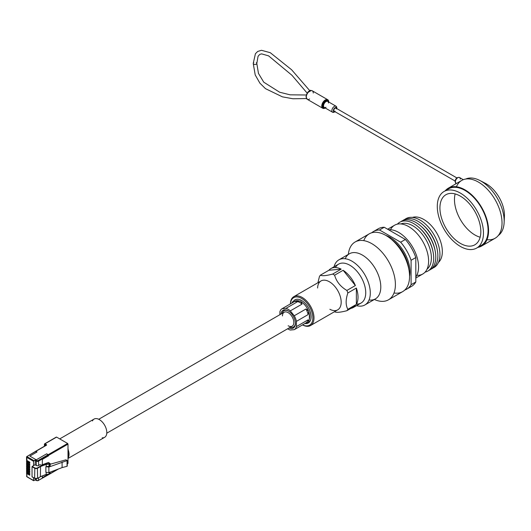 <?xml version="1.0" encoding="UTF-8"?>
<svg xmlns="http://www.w3.org/2000/svg" width="531" height="531" viewBox="0 0 531 531"><rect width="100%" height="100%" fill="white"/><g stroke="black" fill="none" stroke-linecap="round" stroke-linejoin="round"><path stroke-width="0.8" d="M288.147 325.762A8.038 4.64 -120 0 0 292.169 326.16A8.038 4.64 -120 0 0 293.397 319.722A8.038 4.64 -120 0 0 288.147 312.64A8.038 4.64 -120 0 0 284.131 312.241A8.038 4.64 -120 0 0 282.465 315.918M391.433 239.375A28.17 16.262 60 0 1 408.916 269.662M385.937 235.465A28.17 16.262 60 0 1 390.079 237.35A28.17 16.262 60 0 1 409.56 276.379M388.539 229.75A28.17 16.262 60 0 1 398.648 232.399A28.17 16.262 60 0 1 415.946 253.977A28.17 16.262 60 0 1 415.813 276.983M390.511 229.711A28.17 16.262 60 0 1 394.606 225.21A28.17 16.262 60 0 1 408.691 226.604A28.17 16.262 60 0 1 427.097 251.428A28.17 16.262 60 0 1 422.776 274.003A28.17 16.262 60 0 1 416.828 275.297M400.898 223.936A26.218 15.14 60 0 1 412.846 225.794A26.218 15.14 60 0 1 429.659 247.884A26.218 15.14 60 0 1 427.024 269.19M397.387 224.142A28.17 16.262 60 0 1 413.788 223.657A28.17 16.262 60 0 1 432.811 250.805A28.17 16.262 60 0 1 425.092 272.124M419.132 227.587A26.218 15.14 60 0 1 432.984 251.575M400.786 221.732A28.17 16.262 60 0 1 415.866 222.462A28.17 16.262 60 0 1 434.537 248.229A28.17 16.262 60 0 1 428.875 270.392M421.209 226.385A26.218 15.14 60 0 1 435.055 250.373M402.856 220.531A28.17 16.262 60 0 1 417.943 221.261A28.17 16.262 60 0 1 436.615 247.028A28.17 16.262 60 0 1 430.953 269.19M423.287 225.184A26.218 15.14 60 0 1 437.132 249.178M404.934 219.336A28.17 16.262 60 0 1 420.021 220.06A28.17 16.262 60 0 1 438.692 245.833A28.17 16.262 60 0 1 433.03 267.989M412.408 217.411A26.218 15.14 60 0 1 423.798 219.476A26.218 15.14 60 0 1 440.458 241.094A26.218 15.14 60 0 1 438.427 262.48M408.903 287.51A33.267 19.209 -120 0 0 411.432 286.435A33.267 19.209 -120 0 0 415.813 281.968L415.813 257.548A33.267 19.209 -120 0 0 405.372 239.468L384.225 227.255A33.267 19.209 -120 0 0 378.165 228.815A33.267 19.209 -120 0 0 375.968 230.467M404.768 290.045A33.267 19.209 -120 0 0 406.713 289.163A33.267 19.209 -120 0 0 411.094 284.696L415.813 281.968M411.094 284.696L411.094 260.276L415.813 257.548M411.094 260.276A33.267 19.209 -120 0 0 400.653 242.189L405.372 239.468M400.653 242.189L379.506 229.983L384.225 227.255M379.506 229.983A33.267 19.209 -120 0 0 373.446 231.543A33.267 19.209 -120 0 0 371.707 232.777M348.343 254.389A33.38 19.269 60 0 1 355.113 241.997A33.38 19.269 60 0 1 371.8 243.649A33.38 19.269 60 0 1 393.604 273.06A33.38 19.269 60 0 1 388.486 299.809A33.38 19.269 60 0 1 374.375 299.477M363.768 240.643A33.38 19.269 60 0 1 369.271 233.826A33.38 19.269 60 0 1 385.957 235.479A33.38 19.269 60 0 1 407.768 264.889A33.38 19.269 60 0 1 402.651 291.632A33.38 19.269 60 0 1 393.995 292.993M302.557 324.879A15.89 9.173 -120 0 0 312.852 317.359A15.89 9.173 -120 0 0 301.628 298.442A15.89 9.173 -120 0 0 290.437 303.885M290.397 303.905A16.687 9.638 60 0 1 293.855 296.637A16.687 9.638 60 0 1 302.199 297.46A16.687 9.638 60 0 1 313.098 312.168A16.687 9.638 60 0 1 310.542 325.543A16.687 9.638 60 0 1 302.524 324.899M293.218 301.608A13.348 7.706 60 0 1 294.957 299.856A13.348 7.706 60 0 1 301.628 300.513A13.348 7.706 60 0 1 310.35 312.281A13.348 7.706 60 0 1 308.305 322.981A13.348 7.706 60 0 1 304.894 323.532M317.598 288.021A16.687 9.638 60 0 1 321.043 280.939A16.687 9.638 60 0 1 329.386 281.769A16.687 9.638 60 0 1 340.285 296.471A16.687 9.638 60 0 1 337.729 309.845A16.687 9.638 60 0 1 329.877 309.288M317.916 282.744L319.43 276.551A22.455 12.963 60 0 1 320.405 275.164C322.231 276.113 326.319 275.748 332.671 274.069A22.455 12.963 60 0 1 333.641 274.6A22.455 12.963 60 0 1 334.616 275.197L343.126 270.286A22.455 12.963 60 0 1 355.385 285.539L343.126 270.286M335.453 267.531A22.455 12.963 60 0 1 338.625 264.126A22.455 12.963 60 0 1 349.849 265.241A22.455 12.963 60 0 1 364.525 285.028A22.455 12.963 60 0 1 361.08 303.022A22.455 12.963 60 0 1 356.547 304.064M334.079 266.754A26.032 15.034 60 0 1 338.871 259.851A26.032 15.034 60 0 1 351.894 261.139A26.032 15.034 60 0 1 368.899 284.085A26.032 15.034 60 0 1 364.91 304.947A26.032 15.034 60 0 1 356.533 305.65M345.23 258.736A26.032 15.034 60 0 1 349.371 253.791A26.032 15.034 60 0 1 362.388 255.079A26.032 15.034 60 0 1 379.393 278.025A26.032 15.034 60 0 1 375.404 298.88A26.032 15.034 60 0 1 369.052 300.002M320.405 275.164L328.908 270.252A22.455 12.963 60 0 1 330.919 268.573A22.455 12.963 60 0 1 341.174 269.157L328.908 270.252M332.671 274.069L341.174 269.157M347.858 292.966L356.361 288.054A22.455 12.963 60 0 1 356.361 304.402L347.858 309.314C345.575 305.199 345.575 299.75 347.858 292.966A22.455 12.963 60 0 0 346.882 290.45L355.385 285.539M347.858 309.314A22.455 12.963 60 0 1 346.882 310.701L355.385 305.79A22.455 12.963 60 0 1 353.374 307.469A22.455 12.963 60 0 1 349.225 308.524M346.882 310.701C340.504 312.381 336.415 312.746 334.616 311.797A22.455 12.963 60 0 1 334.477 311.724M356.361 304.402L356.361 288.054M346.882 290.45C340.53 286.7 336.442 281.616 334.616 275.197M280.945 314.073A10.255 5.921 60 0 1 288.147 310.827L288.147 310.827A10.255 5.921 60 0 1 295.402 323.386A10.255 5.921 60 0 1 288.983 327.999M288.439 311A9.452 5.456 -120 0 0 283.992 310.688A9.452 5.456 -120 0 0 282.207 313.35M305.086 323.419A13.268 7.66 -120 0 0 310.416 312.301M309.075 312.706A12.12 6.996 -120 0 0 309.042 312.58A12.12 6.996 -120 0 0 307.197 308.279A12.12 6.996 -120 0 0 304.329 304.416A12.12 6.996 -120 0 0 303.274 303.4L304.329 304.416M309.367 319.111A12.12 6.996 -120 0 0 309.367 313.881L309.367 319.111L308.743 321.978A13.268 7.66 -120 0 1 308.458 322.39L305.949 322.921A12.12 6.996 -120 0 0 308.119 319.828L308.743 321.978M287.629 328.782A12.12 6.996 -120 0 0 288.147 329.094A12.12 6.996 -120 0 0 290.318 330.03L294.247 329.678A12.12 6.996 -120 0 0 296.417 326.585L308.119 319.828M299.856 302.544A12.12 6.996 -120 0 0 297.685 301.615L300.188 301.084A13.268 7.66 -120 0 1 300.48 301.243A13.268 7.66 -120 0 1 300.765 301.416L302.026 304.117A12.12 6.996 -120 0 0 299.856 302.544M308.458 310.98A13.268 7.66 -120 0 1 308.743 311.724L308.119 314.598L296.417 321.355A12.12 6.996 -120 0 0 294.247 315.759L305.949 309.002L308.458 310.98L307.197 308.279M308.119 314.598A12.12 6.996 -120 0 0 305.949 309.002M308.743 311.724L309.367 313.881M302.026 304.117L290.318 310.874A12.12 6.996 -120 0 0 285.977 308.372L297.685 301.615M300.765 301.416L303.274 303.4M279.883 314.691L279.883 311.81A12.12 6.996 -120 0 1 282.054 308.723L293.762 301.96L292.501 301.767L300.188 301.084M292.501 301.767A13.268 7.66 -120 0 0 292.209 302.179L292.01 302.969M305.949 322.921L294.247 329.678M298.933 300.891A12.12 6.996 -120 0 0 295.004 301.243M301.727 300.526A13.268 7.66 -120 0 0 293.391 301.568M290.245 327.269A9.452 5.456 -120 0 0 293.444 327.056A9.452 5.456 -120 0 0 295.395 323.047M290.318 310.874L294.247 315.759M282.054 308.723L285.977 308.372M296.417 321.355L296.417 326.585M439.927 207.96A28.92 16.693 -120 0 0 452.551 237.058A28.92 16.693 -120 0 0 474.833 244.811A28.92 16.693 -120 0 0 480.827 231.569A28.92 16.693 -120 0 0 468.203 202.47A28.92 16.693 -120 0 0 445.921 194.718A28.92 16.693 -120 0 0 439.927 207.96M455.147 193.921A28.92 16.693 -120 0 0 454.47 199.563A28.92 16.693 -120 0 0 480.143 237.218M482.752 182.193A25.687 14.828 60 0 1 485.314 183.301A25.687 14.828 60 0 1 504.45 215.294A25.687 14.828 60 0 1 504.423 216.402A25.687 14.828 60 0 1 504.344 217.531M465.7 179.047A32.657 18.857 60 0 1 479.838 180.474A32.657 18.857 60 0 1 504.165 221.148A32.657 18.857 60 0 1 504.131 222.555A32.657 18.857 60 0 1 498.304 235.512M445.21 190.815A33.38 19.269 60 0 1 448.297 188.2A33.38 19.269 60 0 1 474.017 197.14A33.38 19.269 60 0 1 488.586 230.726A33.38 19.269 60 0 1 481.677 246.006A33.38 19.269 60 0 1 477.867 247.373M456.434 186.766A33.38 19.269 60 0 1 461.738 180.434A33.38 19.269 60 0 1 487.458 189.381A33.38 19.269 60 0 1 502.027 222.967A33.38 19.269 60 0 1 495.118 238.246A33.38 19.269 60 0 1 486.98 239.68M437.285 206.433A32.657 18.857 60 0 1 444.049 191.485A32.657 18.857 60 0 1 469.212 200.233A32.657 18.857 60 0 1 483.469 233.096A32.657 18.857 60 0 1 476.705 248.043A32.657 18.857 60 0 1 451.542 239.295A32.657 18.857 60 0 1 437.285 206.433M446.518 190.437A32.657 18.857 60 0 1 448.655 188.824A32.657 18.857 60 0 1 473.825 197.572A32.657 18.857 60 0 1 488.075 230.434A32.657 18.857 60 0 1 481.312 245.382A32.657 18.857 60 0 1 478.843 246.43M313.27 93.051A4.938 2.854 120 0 0 312.248 90.788A4.938 2.854 120 0 0 311.179 90.562L308.372 92.182A4.938 2.854 120 0 0 306.287 97.08A4.938 2.854 120 0 0 307.31 99.343A4.938 2.854 120 0 0 308.378 99.569L309.606 98.998M335.081 111.132A1.792 1.035 -60 0 1 334.185 111.225A1.792 1.035 -60 0 1 333.913 109.791A1.792 1.035 -60 0 1 335.081 108.211A1.792 1.035 -60 0 1 335.97 108.125A1.792 1.035 -60 0 1 336.342 108.941M306.287 96.211A3.87 2.237 -60 0 1 307.92 92.367L308.372 92.182M311.179 90.562A1.069 0.81 -94 0 0 310.801 90.469L310.801 90.469A1.069 0.81 -94 0 0 310.376 90.668M46.17 445.383L35.902 451.317L37.037 451.967L29.862 456.109L36.281 459.819L46.682 453.813L48.188 454.682L67.623 443.465L68.001 444.122L68.001 463.304L67.251 463.736L68.001 463.304M56.22 437.318L56.598 437.099L67.623 443.465M48.122 474.342L42.341 477.688L48.162 474.342M48.567 474.528L49.018 474.263L48.567 474.522M48.567 455.777L48.567 455.339L68.001 444.122M44.962 445.124L44.962 445.901L44.976 445.131L45.639 445.516L44.962 445.124M35.902 451.317L35.57 451.357M48.567 455.299L48.188 454.682M35.55 451.549L37.037 451.967L29.862 456.109L36.3 459.826L46.682 453.813M68.187 457.968L68.187 449.246M35.272 479.905L33.652 480.714L26.975 476.858L33.539 480.469L33.539 477.727M46.682 453.832L48.567 455.359L38.564 461.134L38.564 465.488A1.6 0.923 180 0 1 36.3 465.488L35.053 464.771L33.539 465.641L33.539 461.286L26.862 457.437L26.862 460.437A1.069 0.617 180 0 1 26.55 460.005A1.069 0.617 180 0 1 26.862 459.567M35.053 464.771L35.431 459.76L33.539 461.286M26.942 470.944L26.862 470.99A1.069 0.617 0 0 0 26.55 471.428A1.069 0.617 0 0 0 26.862 471.86L29.47 473.367L29.882 473.128A0.591 0.339 60 0 1 29.47 473.367M29.882 474.873A0.591 0.339 60 0 1 29.47 475.112L29.882 474.873A0.591 0.339 60 0 0 29.47 474.15L26.862 472.65A1.069 0.617 180 0 1 26.55 472.212A1.069 0.617 180 0 1 26.796 471.82M26.942 469.205L26.862 469.245A1.069 0.617 0 0 0 26.55 469.683A1.069 0.617 0 0 0 26.862 470.121L29.47 471.621L29.882 471.382A0.591 0.339 60 0 1 29.47 471.621M29.882 473.128A0.591 0.339 60 0 0 29.47 472.411L26.862 470.904A1.069 0.617 180 0 1 26.55 470.466A1.069 0.617 180 0 1 26.796 470.074M26.942 467.459L26.862 467.506A1.069 0.617 0 0 0 26.55 467.937A1.069 0.617 0 0 0 26.862 468.375L29.47 469.882L29.882 469.636A0.591 0.339 60 0 1 29.47 469.882M29.882 471.382A0.591 0.339 60 0 0 29.47 470.665L26.862 469.158A1.069 0.617 180 0 1 26.55 468.72A1.069 0.617 180 0 1 26.796 468.329M26.942 465.714L26.862 465.76A1.069 0.617 0 0 0 26.55 466.191A1.069 0.617 0 0 0 26.862 466.63L29.47 468.136L29.882 467.897A0.591 0.339 60 0 1 29.47 468.136M29.882 469.636A0.591 0.339 60 0 0 29.47 468.919L26.862 467.413A1.069 0.617 180 0 1 26.55 466.981A1.069 0.617 180 0 1 26.796 466.59M26.942 463.968L26.862 464.014A1.069 0.617 0 0 0 26.55 464.452A1.069 0.617 0 0 0 26.862 464.884L29.47 466.391L29.882 466.152A0.591 0.339 60 0 1 29.47 466.391M29.882 467.897A0.591 0.339 60 0 0 29.47 467.174L26.862 465.674A1.069 0.617 180 0 1 26.55 465.236A1.069 0.617 180 0 1 26.796 464.844M26.942 462.229L26.862 462.269A1.069 0.617 0 0 0 26.55 462.707A1.069 0.617 0 0 0 26.862 463.145L29.47 464.645L29.882 464.406A0.591 0.339 60 0 1 29.47 464.645M29.882 466.152A0.591 0.339 60 0 0 29.47 465.428L26.862 463.928A1.069 0.617 180 0 1 26.55 463.49A1.069 0.617 180 0 1 26.796 463.098M26.942 460.483L26.862 460.523A1.069 0.617 0 0 0 26.55 460.961A1.069 0.617 0 0 0 26.862 461.399L29.47 462.899L29.882 462.66A0.591 0.339 60 0 1 29.47 462.899M29.882 464.406A0.591 0.339 60 0 0 29.47 463.689L26.862 462.182A1.069 0.617 180 0 1 26.55 461.744A1.069 0.617 180 0 1 26.796 461.353M26.942 472.69L26.862 472.736A1.069 0.617 0 0 0 26.55 473.174A1.069 0.617 0 0 0 26.862 473.606L26.862 476.612L33.652 480.714M35.053 479.593L36.3 480.316L35.159 479.838L35.053 478.557M40.383 466.185L40.548 466.523L37.595 468.229A2.104 1.215 180 0 1 34.621 468.229L32.033 466.736L32.218 466.404L34.814 467.904A1.839 1.062 0 0 0 37.409 467.904L40.383 466.185L46.124 464.001L49.854 463.437L48.354 462.468L41.113 465.216L40.071 464.618L38.564 465.488M42.341 477.701L42.341 475.982M42.341 464.751L42.341 459.388L48.567 455.79L48.567 455.359M50.06 463.755L50 466.012L45.872 466.729L48.885 467.034L67.251 460.523L65.864 459.826L50.166 464.227M67.145 460.676L67.039 466.298L67.039 460.716M45.872 466.729L45.872 472.311L48.885 472.617L62.094 467.599L67.039 466.298M29.882 462.66A0.591 0.339 60 0 0 29.47 461.943L26.862 460.437M26.862 473.606L29.47 475.112M48.567 474.535L38.564 480.316L48.567 474.535M34.814 467.904L34.621 478.265L32.033 476.772L34.621 478.265A2.104 1.215 0 0 0 37.595 478.265L37.409 478.371A1.839 1.062 180 0 1 34.814 478.371L37.542 478.385L40.502 476.679L46.184 474.522M32.033 466.736L32.033 476.772M33.539 465.641L32.218 466.404M46.124 464.001L46.224 464.366L40.548 466.523L40.383 476.659L46.224 474.402L40.548 476.592M46.224 472.344L46.124 474.475L49.078 474.15L49.078 472.544M49.078 466.337L49.078 464.114L46.224 464.366L46.224 466.596M48.885 467.034L48.885 472.617M62.094 462.023L62.094 467.599M68.001 449.332A10.547 6.087 60 0 1 68.001 458.1M92.454 420.93A10.547 6.087 60 0 1 94.067 419.072A10.547 6.087 60 0 1 99.343 419.596A10.547 6.087 60 0 1 106.233 428.889A10.547 6.087 60 0 1 104.614 437.338A10.547 6.087 60 0 1 102.198 437.809M68.001 450.819A9.744 5.629 60 0 1 68.001 456.607M328.729 101.998A4.407 2.542 120 0 0 325.45 100.744A4.407 2.542 120 0 0 322.523 106.021A4.407 2.542 120 0 0 325.257 108.012A4.938 2.854 -60 0 1 322.788 108.284A4.938 2.854 -60 0 1 321.766 106.021A4.938 2.854 -60 0 1 323.923 101.049A4.938 2.854 -60 0 1 327.733 99.728A4.938 2.854 -60 0 1 328.755 101.985M328.47 103.021A3.471 2.005 120 0 0 327.753 101.434A3.471 2.005 120 0 0 325.078 102.364A3.471 2.005 120 0 0 323.558 105.855A3.471 2.005 120 0 0 324.282 107.448A3.471 2.005 120 0 0 326.014 107.275M324.899 107.806A4.002 2.31 -60 0 1 322.808 105.855A4.002 2.31 -60 0 1 325.264 101.195A4.002 2.31 -60 0 1 328.37 101.793M460.258 179.113A3.471 2.005 120 0 0 459.541 177.52A3.471 2.005 120 0 0 456.866 178.449A3.471 2.005 120 0 0 455.352 181.947A3.471 2.005 120 0 0 456.069 183.534A3.471 2.005 120 0 0 456.235 183.613L455.034 181.509C455.605 178.389 457.105 177.062 459.541 177.52L463.297 179.69M455.352 181.071A2.403 1.387 -60 0 1 457.39 177.971M336.773 108.589A2.403 1.387 120 0 0 335.034 107.74A2.403 1.387 120 0 0 333.382 110.654A2.403 1.387 120 0 0 334.988 111.683M334.736 111.795A3.471 2.005 -60 0 1 332.585 112.24A3.471 2.005 -60 0 1 331.868 110.654A3.471 2.005 -60 0 1 333.382 107.162A3.471 2.005 -60 0 1 336.057 106.233A3.471 2.005 -60 0 1 336.78 107.82M256.287 62.724A1.792 1.035 180 0 1 256.812 63.454A1.792 1.035 180 0 1 255.71 64.41A1.792 1.035 180 0 1 253.758 64.185A1.792 1.035 180 0 1 253.234 63.454A1.792 1.035 180 0 1 253.791 62.704M57.62 469.298L50.166 473.599L57.62 469.298M56.598 437.099L44.962 443.816L46.549 444.732L46.549 445.17M46.018 445.297L44.584 444.467L44.584 446.12M46.204 445.184L46.549 444.732M44.962 443.816L44.584 444.467L44.962 443.816M68.187 451.562L68.187 456.083M38.564 477.794L38.451 480.562L36.672 480.535A1.069 0.617 0 0 0 38.186 480.535L49.788 474.004M48.195 454.702L38.186 460.483A1.069 0.617 180 0 1 36.672 460.483L35.431 459.76M35.929 451.33L27.24 456.341L27.24 456.779L33.918 460.636M27.24 456.779L26.862 457.437A1.069 0.617 180 0 1 26.55 456.999A1.069 0.617 180 0 1 26.862 456.56L35.657 451.304M26.862 471.86L26.862 472.65M26.862 470.121L26.862 470.904M26.862 468.375L26.862 469.158M26.862 466.63L26.862 467.413M26.862 464.884L26.862 465.674M26.862 463.145L26.862 463.928M26.862 461.399L26.862 462.182M35.159 479.838L36.407 480.562L36.3 478.73M36.3 465.488L36.3 461.134L35.053 460.417M37.409 467.904L37.595 478.265M50.06 472.172L50 473.818L50 472.192M49.224 472.49L49.224 474.117L50 473.818L49.224 474.15M49.078 474.203L50.166 473.639L50.166 472.132M46.177 474.522L49.171 474.236L46.217 474.468M50 466.012L50 463.782L49.224 464.081L49.224 466.304M26.862 475.743A1.069 0.617 0 0 0 26.55 476.174A1.069 0.617 0 0 0 26.862 476.612L26.55 473.174M27.24 456.341L26.55 456.999L26.55 460.005M38.186 460.483L38.564 461.134A1.6 0.923 0 0 1 36.3 461.134L36.672 460.483M38.564 480.316A1.6 0.923 180 0 1 36.3 480.316M49.078 463.736L49.078 464.114L49.031 463.742M34.621 478.265L32.086 476.891M106.777 433.196L292.169 326.16M98.739 419.271L284.131 312.241M415.813 278.025L422.776 274.003M387.643 229.233L394.606 225.21M406.713 289.163L411.432 286.435M373.446 231.543L378.165 228.815M388.486 299.809L402.651 291.632M355.113 241.997L369.271 233.826M293.855 296.637L321.043 280.939M338.871 259.851L349.371 253.791M330.919 268.573L338.625 264.126M353.374 307.469L361.08 303.022M364.91 304.947L375.404 298.88M310.542 325.543L337.729 309.845M485.314 183.301L479.838 180.474M448.297 188.2L461.738 180.434M444.049 191.485L448.655 188.824M476.705 248.043L481.312 245.382M481.677 246.006L495.118 238.246M504.423 216.402L504.131 222.555M328.908 102.204L327.733 99.728L312.248 90.788L310.801 90.469C310.675 90.011 309.706 90.549 307.894 92.082L309.613 90.655L307.894 92.082L305.975 96.649L307.31 99.343L322.788 108.284L325.437 108.118M337.059 108.749L336.057 106.233L327.753 101.434M309.726 90.622L291.585 69.74L270.286 52.708L261.464 50.286L257.681 51.461L255.418 53.731L253.234 63.454L255.212 74.944L259.905 83.175L265.5 88.664L282.419 96.848L292.973 98.766L306.487 98.56M335.97 108.125L456.859 177.918M334.185 111.225L455.074 181.018M324.282 107.448L332.585 112.24L335.267 111.849M307.124 93.078L291.917 75.249L268.613 55.874L261.597 53.863L259.712 54.414L258.059 56.299L256.812 63.454L258.464 73.411L263.754 82.186L279.664 92.235L290.105 94.823L306.228 94.996M46.283 445.144L35.637 451.29M44.431 446.213L44.431 444.255A0.531 0.531 0 0 1 44.697 443.79L56.326 437.073M67.888 463.55L67.251 463.915M58.529 468.953L50.113 473.811M26.55 472.212L26.55 471.428M26.55 470.466L26.55 469.683M26.55 468.72L26.55 467.937M26.55 466.981L26.55 466.191M26.55 465.236L26.55 464.452M26.55 463.49L26.55 462.707M26.55 461.744L26.55 460.961M48.52 462.468L50.166 463.603L50.166 465.833M67.251 460.523L67.251 466.099M68.001 458.479L104.614 437.338M59.718 438.905L94.067 419.072"/></g></svg>
